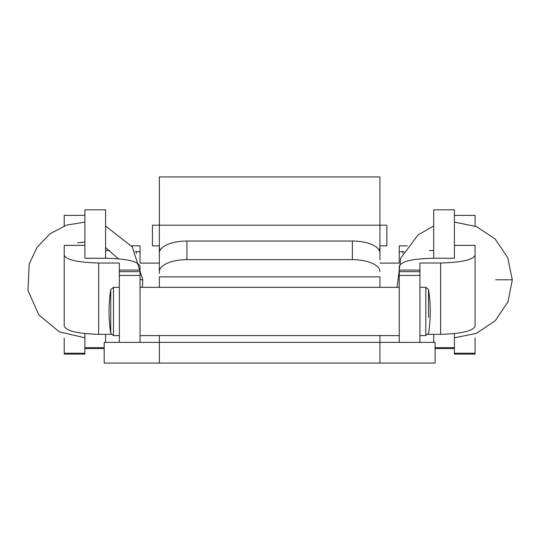 <?xml version="1.0" encoding="UTF-8"?>
<svg xmlns="http://www.w3.org/2000/svg" width="540" height="540" viewBox="0 0 540 540"><rect width="100%" height="100%" fill="white"/><g stroke="black" fill="none" stroke-linecap="round" stroke-linejoin="round"><path stroke-width="0.81" d="M379.222 250.29A13.79 13.79 0 0 0 379.951 245.869L379.951 225.187L159.347 225.187L159.347 176.931L379.951 176.931L379.951 225.187L386.843 225.187L386.843 245.869L379.951 245.869L379.951 259.659M159.347 259.659L159.347 245.869L152.449 245.869L152.449 225.187L159.347 225.187L159.347 245.869A13.79 13.79 0 0 0 160.07 250.29M159.347 273.449L159.347 253.024A27.574 11.988 0 0 1 186.921 241.036L186.921 259.659A27.574 11.988 180 0 0 159.347 271.647L159.347 258.248M454.403 258.255L433.721 258.255L433.721 209.824L454.403 209.824L454.403 258.255L454.403 245.383L475.085 245.383L475.085 326.133C473.303 330.919 461.808 333.659 440.613 334.341L440.613 263.014L419.931 263.014L419.931 342.387M454.403 333.619L454.403 348.55L435.098 348.55M399.249 262.339L399.249 251.883A27.574 0.587 0 0 1 402.948 251.593L403.819 251.559M407.396 245.869L399.249 245.869L399.249 251.883M429.374 250.621L433.721 250.459M433.721 334.341L433.721 342.387M454.403 347.672L435.098 347.672M104.193 348.55L84.895 348.55L84.895 333.619M119.36 342.387L119.36 263.014L98.678 263.014L98.678 334.341C77.531 333.666 66.042 330.932 64.213 326.133L64.213 245.383L84.895 245.383L84.895 258.255L84.895 209.824L105.577 209.824L105.577 258.255C126.799 258.674 138.287 261.38 140.042 266.369L140.042 342.387M135.223 251.552L136.35 251.593A27.574 0.587 0 0 1 140.042 251.883L140.042 262.562M140.042 251.883L140.042 245.869L131.544 245.869M84.895 347.672L104.193 347.672M105.577 342.387L105.577 334.341M105.577 250.459L109.742 250.614M98.678 334.341L111.179 334.341M84.895 258.255L105.577 258.255M64.213 255.272C66.015 259.794 77.51 262.373 98.678 263.014M64.213 225.923L64.213 215.386L84.895 215.386M64.213 354.112L84.895 354.112L84.895 353.228L64.213 353.228L64.213 354.112M84.895 348.55L84.895 353.228M64.213 338.026L64.213 353.228M428.119 334.341L440.613 334.341M433.721 258.255C412.546 258.66 401.058 261.367 399.249 266.369L399.249 342.387M440.613 263.014C461.74 262.379 473.229 259.801 475.085 255.272M454.403 215.386L475.085 215.386L475.085 226.017M454.403 353.228L454.403 354.112L475.085 354.112L475.085 353.228L454.403 353.228L454.403 348.55M475.085 337.912L475.085 353.228M379.951 335.583L379.951 363.069L104.193 363.069L104.193 342.387L159.347 342.387L159.347 335.583M379.951 363.069L435.098 363.069L435.098 342.387L159.347 342.387L159.347 363.069M379.951 271.647A27.574 11.988 180 0 0 352.37 259.659L352.37 241.036A27.574 11.988 0 0 1 379.951 253.024L379.951 258.248M352.37 241.036L186.921 241.036M352.37 259.659L186.921 259.659M159.347 287.321L159.347 276.872L379.951 276.872L379.951 287.321M495.767 279.794L512.312 279.794L508.032 301.806L495.18 320.807L476.307 333.396L454.403 337.81M140.042 279.666L142.803 279.794L142.385 287.321M110.754 289.643L113.481 287.321L113.481 335.583L110.754 333.261L110.754 289.643A137.876 137.876 0 0 0 110.754 333.261M428.537 317.405L428.537 289.643L428.537 317.405M425.817 287.321L428.537 289.643A137.876 137.876 0 0 1 428.537 333.261L425.817 335.583L425.817 287.321L419.931 287.321M402.948 251.593L402.948 253.213M136.35 253.631L136.35 251.593M119.36 271.661L140.042 271.661M119.36 275.427L140.042 275.427M399.249 271.661L419.931 271.661M399.249 275.427L419.931 275.427M399.019 263.108L379.951 263.108M159.347 263.108L140.211 263.108M113.481 287.321L119.36 287.321M425.817 335.583L419.931 335.583M399.249 335.583L140.042 335.583M399.249 287.321L140.042 287.321M113.481 335.583L119.36 335.583M119.36 270.088L140.042 270.088M399.249 270.088L419.931 270.088M512.285 279.781L507.715 257.594L495.126 238.984L476.449 226.564L454.403 222.136M433.721 225.929L418.108 234.88L400.775 258.032L397.055 287.321M142.776 279.781L132.334 246.976L105.577 226.01M84.895 222.143L66.569 225.085L49.977 233.8L36.983 247.442L29.194 264.101L27.965 290.473L38.873 314.989L59.285 331.85L84.895 337.797M118.442 258.809L105.577 247.556M84.895 242.129L77.598 242.771"/></g></svg>
